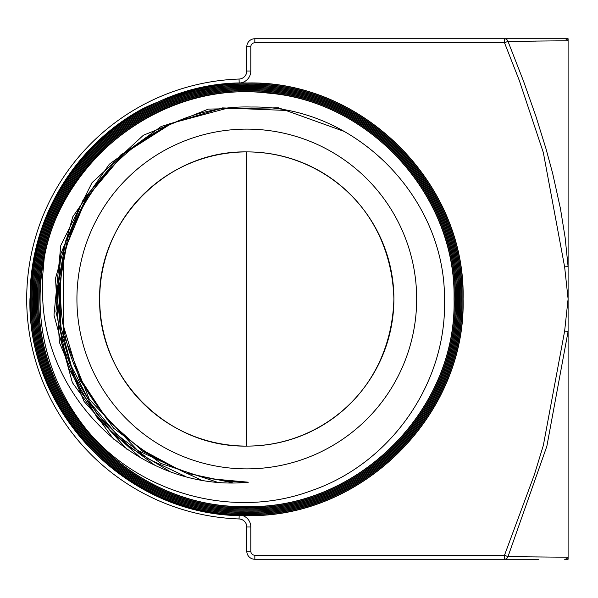 <?xml version="1.0" encoding="UTF-8"?>
<svg xmlns="http://www.w3.org/2000/svg" width="598" height="598" viewBox="0 0 598 598"><rect width="100%" height="100%" fill="white"/><g stroke="black" fill="none" stroke-linecap="round" stroke-linejoin="round"><path stroke-width="0.9" d="M246.795 151.899C322.442 151.698 391.331 209.621 393.895 299A147.101 147.101 0 0 0 246.795 151.899A147.101 147.101 0 0 0 99.702 299C97.706 222.419 165.526 150.427 246.795 151.899L246.795 446.101C165.526 447.573 97.706 375.581 99.702 299A147.101 147.101 0 0 0 246.795 446.101A147.101 147.101 0 0 0 393.895 299C391.331 388.379 322.442 446.302 246.795 446.101M76.925 299A169.877 169.877 0 0 0 246.795 468.877A169.877 169.877 0 0 0 416.671 299A169.877 169.877 0 0 0 246.795 129.123A169.877 169.877 0 0 0 76.925 299M60.622 299C62.222 348.47 80.311 390.92 114.868 426.344C151.728 463.233 196.219 481.861 248.342 482.205C143.273 492.67 46.689 402.85 42.735 299L42.451 278.249L44.274 257.544A206.721 206.721 0 0 0 86.127 429.072C138.863 493.896 233.84 519.901 311.827 490.517C390.614 463.457 447.14 383.034 444.493 299C445.129 196.682 354.352 105.196 251.272 107.027C148.954 103.783 56.092 195.83 60.622 299M44.274 257.544C62.618 156.153 165.534 80.453 267.829 93.086C370.558 101.197 456.237 196.009 454.039 299C456.999 409.802 357.597 509.376 246.585 506.521C135.664 509.339 36.209 409.847 38.997 299C36.067 187.757 135.843 87.988 247.109 90.926C358.299 88.145 457.926 187.899 455.153 299C458.158 410.325 358.18 510.52 246.63 507.635C135.126 510.498 35.095 410.482 37.883 299C34.901 187.264 135.185 86.927 246.959 89.812C358.785 86.919 459.077 187.271 456.259 299C459.212 411.185 358.576 511.724 246.473 508.741C134.445 511.537 33.996 411.065 36.777 299C33.78 186.636 134.595 85.806 246.996 88.698C359.391 85.843 460.183 186.628 457.373 299C460.4 411.574 359.308 512.77 246.668 509.855C133.989 512.83 32.808 411.603 35.663 299C32.658 185.978 134.109 84.595 247.116 87.592C360.078 84.759 461.305 186.12 458.487 299C461.521 412.269 359.809 513.936 246.57 510.969C133.309 513.854 31.716 412.239 34.549 299C31.492 185.567 133.406 83.526 246.914 86.478C360.579 83.578 462.418 185.395 459.6 299C462.628 412.926 360.377 515.08 246.503 512.075C132.636 514.923 30.595 412.807 33.443 299C30.408 184.804 132.853 82.389 247.056 85.365C361.229 82.487 463.547 184.872 460.707 299C463.749 413.405 361.155 516.081 246.675 513.189C132.173 516.216 29.437 413.36 32.329 299C29.272 184.229 132.27 81.261 247.049 84.251C361.805 81.328 464.698 184.326 461.82 299C464.9 414.04 361.581 517.352 246.503 514.302C131.463 517.188 28.36 414.018 31.216 299C28.143 183.728 131.582 80.177 246.937 83.144C362.328 80.147 465.835 183.698 462.934 299C466.014 414.631 362.209 518.436 246.6 515.416C130.917 518.376 27.231 414.616 30.109 299C29.324 221.395 74.025 145.725 142.309 108.948A216.88 216.88 0 0 0 33.645 258.949L29.952 299C27.067 414.765 130.895 518.548 246.638 515.566C362.336 518.556 466.171 414.706 463.091 299C465.962 183.653 362.597 80.162 247.183 82.987C131.672 79.893 27.971 183.541 31.059 299C28.158 414.093 131.5 517.472 246.682 514.459C361.835 517.42 465.087 413.951 461.977 299C464.878 184.266 361.857 81.134 247.026 84.101C132.128 81.089 29.063 184.304 32.172 299C29.309 413.48 131.956 516.194 246.473 513.346C361.043 516.395 463.913 413.577 460.864 299C463.719 184.722 361.162 82.232 246.929 85.208C132.726 82.247 30.214 184.864 33.286 299C30.453 412.971 132.629 515.125 246.608 512.232C360.534 515.207 462.8 412.904 459.75 299C462.583 185.417 360.758 83.496 247.116 86.321C133.436 83.286 31.365 185.328 34.4 299C31.574 412.328 133.204 514.026 246.615 511.126C359.944 514.048 461.641 412.373 458.644 299C461.477 185.978 360.026 84.49 246.944 87.435C133.855 84.512 32.449 186.113 35.506 299C32.681 411.723 133.84 512.875 246.496 510.012C359.301 513.017 460.55 411.723 457.53 299C460.303 186.561 359.518 85.686 247.049 88.541C134.602 85.596 33.608 186.524 36.62 299C33.824 411.207 134.498 511.821 246.675 508.898C358.77 511.791 459.406 411.132 456.416 299C459.204 187.137 358.92 86.852 247.056 89.655C135.126 86.747 34.744 187.137 37.734 299C34.938 410.497 134.969 510.602 246.496 507.792C358.067 510.744 458.255 410.654 455.31 299C458.105 187.757 358.232 87.861 246.914 90.769C135.709 87.899 35.873 187.765 38.84 299C36.052 409.884 135.567 509.518 246.578 506.678C357.544 509.593 457.178 409.922 454.196 299C456.939 188.377 357.798 89.132 247.116 91.883C136.404 88.923 36.986 188.318 39.954 299C40.47 347.64 55.861 390.995 86.127 429.072M232.6 482.795L185.664 472.958L142.847 451.355L107.035 419.422L80.67 379.326L107.035 419.422L142.847 451.355L185.664 472.958L232.6 482.795M216.76 482.018L160.847 463.413L113.575 428.198L79.721 379.917L62.715 323.436L79.721 379.917L113.575 428.198L160.847 463.413L216.76 482.018M201.018 479.895L137.503 450.316L89.349 399.389L63.358 334.275L63.209 264.137L63.358 334.275L89.349 399.389L137.503 450.316L201.018 479.895M185.425 476.404L148.498 458.98L116.206 433.961L90.081 402.559L71.364 366.238L60.936 326.725L59.299 285.881L66.535 245.636L82.307 207.91L66.535 245.636L59.299 285.881L60.936 326.725L71.364 366.238L90.081 402.559L116.206 433.961L148.498 458.98L185.425 476.404M170.004 471.53L130.14 447.566L97.332 414.571L73.576 374.55L60.323 329.924L58.372 283.407L67.858 237.81L88.205 195.905L118.187 160.242L88.205 195.905L67.858 237.81L58.372 283.407L60.323 329.924L73.576 374.55L97.332 414.571L130.14 447.566L170.004 471.53M155.009 465.334L113.097 434.036L81.298 392.482L62.035 343.828L56.765 291.742L65.9 240.179L88.751 193.057L123.599 153.933L167.806 125.789L123.599 153.933L88.751 193.057L65.9 240.179L56.765 291.742L62.035 343.828L81.298 392.482L113.097 434.036L155.009 465.334M31.627 283.198L31.933 276.141A216.08 216.08 0 0 0 239.185 514.945A12.05 12.05 0 0 1 241.943 515.364M142.309 108.948A215.347 215.347 -24 0 1 158.724 101.69L161.527 100.606M164.727 99.432L184.715 93.318M188.034 92.503L208.597 88.683M248.342 482.205L211.602 478.841M175.408 467.815L144.94 451.415M140.582 457.874L97.698 418.63L68.583 368.301L55.943 311.528L60.951 253.559L83.159 199.769L120.519 155.129L169.585 123.779L225.82 108.619M126.739 449.128L84.071 401.445L59.404 342.385L55.487 278.481L72.762 216.805L109.337 164.203L161.161 126.507L222.501 107.894L286.577 110.451M113.545 439.111L72.365 382.585L53.984 315.079L60.809 245.427L91.98 182.741L143.423 135.215L208.425 109.09L278.489 107.797L344.455 131.523M538.761 559.257L254.83 559.257A8.036 8.036 0 0 1 246.795 551.221L246.795 526.988A8.036 8.036 0 0 0 239.051 518.959A220.094 220.094 0 0 1 26.701 299A220.094 220.094 0 0 1 239.051 79.041A8.036 8.036 0 0 0 246.795 71.013L246.795 46.779A8.036 8.036 0 0 1 254.83 38.743L568.1 38.743L568.1 299L564.624 266.858L543.343 152.602L519.258 80.356L504.503 42.764L254.83 42.764A4.014 4.014 0 0 0 250.816 46.779L250.816 71.013A12.05 12.05 0 0 1 239.185 83.055A216.08 216.08 0 0 0 31.933 276.141M242.504 515.528A12.05 12.05 0 0 1 250.816 526.988L250.816 551.221A4.014 4.014 0 0 0 254.83 555.236L504.503 555.236L534.291 474.894L543.343 445.398L564.624 331.143L568.1 299L568.1 559.257L564.624 559.257L568.1 559.257M526.113 38.743L564.624 38.743A4.014 4.007 -90 0 1 568.1 40.769L507.979 41.344L523.482 81.051L535.838 116.102L546.004 148.775L552.634 173.278L560.453 208.635L565.117 237.488L568.1 266.611L564.624 266.858M564.624 331.143L568.1 331.389L546.864 446.228L507.979 556.656L568.1 557.231A4.014 4.007 -90 0 1 564.624 559.257M507.979 41.344L504.503 42.764L504.503 38.743A4.014 3.715 90 0 1 507.979 41.344L535.883 41.12M504.503 559.257A4.014 3.715 -90 0 0 507.979 556.656L504.503 555.236L504.503 559.257M250.816 526.988L246.795 526.988A8.036 8.036 0 0 0 239.051 518.959A220.094 220.094 0 0 1 26.701 299A220.094 220.094 0 0 1 239.051 79.041A8.036 8.036 0 0 0 246.795 71.013L250.816 71.013M250.816 46.779L246.795 46.779A8.036 8.036 0 0 1 254.83 38.743L254.83 42.764M254.83 555.236L254.83 559.257A8.036 8.036 0 0 1 246.795 551.221L250.816 551.221M239.051 518.959L239.17 515.439M239.051 79.041L239.185 83.055"/></g></svg>
